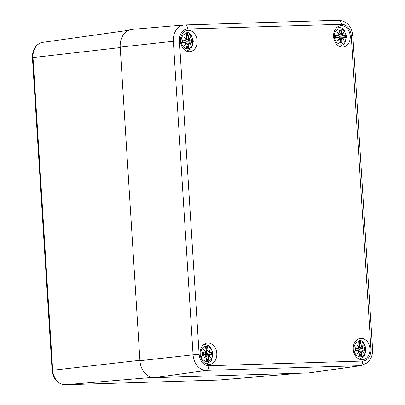 <?xml version="1.0" encoding="UTF-8"?>
<svg xmlns="http://www.w3.org/2000/svg" width="405" height="405" viewBox="0 0 405 405"><rect width="100%" height="100%" fill="white"/><g stroke="black" fill="none" stroke-linecap="round" stroke-linejoin="round"><path stroke-width="0.61" d="M179.41 40.859A11.618 9.006 -96.4 0 1 187.692 28.993A4.354 2.749 -91.7 0 0 184.827 24.948A4.354 2.749 -91.7 0 0 184.736 24.953A15.972 12.378 83.6 0 0 184.219 24.983L132.065 29.373A17.42 13.502 83.6 0 0 120.204 47.122L139.933 360.688A17.42 13.502 83.6 0 0 154.538 377.647L308.337 372.949A17.42 13.502 83.6 0 0 309.471 372.853L361.306 365.593A15.972 12.378 83.6 0 1 360.263 365.68A4.354 2.749 -91.7 0 0 362.677 361.037L208.879 365.735A11.618 9.006 -96.4 0 1 199.138 354.421L179.41 40.859L173.345 41.264L193.074 354.826L199.138 354.421M209.137 364.414A10.743 8.323 -96.4 0 1 200.156 354.294A10.743 8.323 -96.4 0 1 207.264 343.025A10.743 8.323 -96.4 0 1 216.736 352.775A10.743 8.323 -96.4 0 1 209.658 364.378A10.743 8.323 -96.4 0 1 209.137 364.414M362.257 359.736A10.743 8.323 -96.4 0 1 353.276 349.616A10.743 8.323 -96.4 0 1 360.389 338.347A10.743 8.323 -96.4 0 1 369.856 348.097A10.743 8.323 -96.4 0 1 362.779 359.701A10.743 8.323 -96.4 0 1 362.257 359.736M342.584 47.041A10.743 8.323 -96.4 0 1 333.604 36.921A10.743 8.323 -96.4 0 1 340.716 25.652A10.743 8.323 -96.4 0 1 350.183 35.402A10.743 8.323 -96.4 0 1 343.106 47.005A10.743 8.323 -96.4 0 1 342.584 47.041M189.464 51.718A10.743 8.323 -96.4 0 1 180.483 41.599A10.743 8.323 -96.4 0 1 187.591 30.329A10.743 8.323 -96.4 0 1 197.063 40.08A10.743 8.323 -96.4 0 1 189.985 51.683A10.743 8.323 -96.4 0 1 189.464 51.718M186.072 41.118A4.789 3.711 -96.4 0 1 186.123 41.609A4.789 3.711 -96.4 0 1 186.133 41.847M192.962 41.021A7.619 5.908 -96.4 0 1 184.508 47.876A7.619 5.908 -96.4 0 1 183.678 34.709A7.619 5.908 -96.4 0 1 192.962 41.021M186.26 42.844A18.696 5.908 129.3 0 1 184.397 45.512A18.696 9.421 -29.8 0 0 186.756 43.421L187.262 44.287A18.838 10.262 99.6 0 1 186.533 47.593A6.581 5.103 -96.4 0 0 188.902 47.522A18.838 13.061 -105 0 0 188.882 44.236L189.378 43.34A18.696 5.508 35.3 0 1 191.013 45.309A18.696 11.882 -145.6 0 0 189.798 42.733L190.39 42.08A18.838 1.483 7.2 0 1 192.375 42.545L192.076 42.353L192.375 42.545A6.581 5.103 -96.4 0 0 192.183 39.498L190.188 40.151L192.183 39.498M182.442 42.849A18.838 2.562 -8.1 0 0 185.49 42.226L185.399 42.085A18.691 2.541 171.9 0 1 182.721 42.636L182.442 42.849A6.581 5.103 -96.4 0 1 182.255 39.801A18.838 4.03 -179.1 0 1 185.358 40.141L182.604 41.042M190.259 39.994L189.586 39.366A18.696 10.94 -39.5 0 0 190.477 36.804A18.696 4.389 138.2 0 1 189.089 38.789L188.487 37.933A18.838 12.808 -78 0 0 188.097 34.749A6.581 5.103 -96.4 0 0 185.728 34.825A18.838 10.52 76.1 0 1 186.862 37.984L186.472 38.87A18.696 10.54 -156.1 0 0 183.86 37.007A18.696 6.85 44.7 0 1 186.047 39.472L185.358 40.141M189.586 39.366L190.188 40.151L186.614 41.062L184.953 40.439M190.477 36.804L189.084 38.936M189.059 38.961L188.29 37.948L186.943 38.06M188.487 37.933L188.29 37.948A18.691 12.712 102 0 0 187.966 35.129L188.097 34.749M189.368 39.346L188.33 39.174L186.092 39.71M188.325 39.174L189.044 38.966M186.862 37.984L186.897 37.989A18.691 10.439 -103.9 0 0 185.91 35.189L185.728 34.825L185.91 35.189M186.472 38.87L185.895 39.174M185.875 39.153L186.371 39.047L186.897 37.989M183.86 37.007L186.113 39.437M182.255 39.801L182.559 39.994A18.691 3.999 0.9 0 1 185.282 40.303L186.103 39.447A18.549 6.799 -135.3 0 0 184.614 37.726M186.26 42.839L185.49 42.226M186.31 42.879L185.399 42.085L182.69 42.024M186.33 42.864L185.399 42.085M184.397 45.512L185.055 44.732A18.549 5.862 -50.7 0 0 186.32 42.879L185.055 44.732M187.262 44.287L186.756 43.421M186.082 43.254L186.654 43.264A18.549 9.35 150.2 0 1 185.08 44.707M186.665 47.218L186.533 47.593L186.665 47.218A18.691 10.186 -80.4 0 0 187.297 44.292M182.782 42.566L182.782 42.566A5.837 4.526 -96.4 0 1 182.63 40.09L182.63 40.09M188.882 44.236L188.684 44.246A18.691 12.96 75 0 1 188.725 47.152L188.902 47.522M188.998 43.168L187.394 43.122L189.378 43.34L188.684 44.246L187.297 44.423M190.39 42.08L189.798 42.733M190.299 41.938L192.112 42.358M191.013 45.309L189.358 43.208M188.725 47.152L186.963 46.104M187.394 43.122L186.184 43.097M188.608 43.153L189.586 42.783M186.872 40.996A3.513 2.724 -96.4 0 1 186.928 41.837M187.966 35.129L186.422 36.46M185.541 42.069L186.659 41.842M339.193 36.44A4.789 3.711 -96.4 0 1 339.243 36.931A4.789 3.711 -96.4 0 1 339.253 37.169M346.083 36.344A7.619 5.908 -96.4 0 1 337.633 43.198A7.619 5.908 -96.4 0 1 336.803 30.031A7.619 5.908 -96.4 0 1 346.083 36.344M340.382 39.609L339.76 38.581L340.382 39.609A18.838 10.262 99.6 0 1 339.653 42.915A6.581 5.103 -96.4 0 0 342.028 42.844A18.838 13.061 -105 0 0 342.007 39.558L342.498 38.662A18.696 5.508 35.3 0 1 344.139 40.632A18.696 11.882 -145.6 0 0 342.924 38.055L343.511 37.402A18.838 1.483 7.2 0 1 345.5 37.867L345.202 37.675L345.5 37.867A6.581 5.103 -96.4 0 0 345.308 34.82L343.308 35.473L345.308 34.82M338.61 37.549L338.519 37.407A18.691 2.541 171.9 0 1 335.846 37.959L335.568 38.171A18.838 2.562 -8.1 0 0 338.61 37.549L339.385 38.161A18.696 5.908 129.3 0 1 337.522 40.834A18.696 9.421 -29.8 0 0 339.881 38.738M343.384 35.316L342.711 34.688A18.696 10.94 -39.5 0 0 343.602 32.127A18.696 4.389 138.2 0 1 342.215 34.111L341.607 33.256A18.838 12.808 -78 0 0 341.223 30.071A6.581 5.103 -96.4 0 0 338.853 30.147A18.838 10.52 76.1 0 1 339.987 33.306L339.598 34.192A18.696 10.54 -156.1 0 0 336.985 32.329A18.696 6.85 44.7 0 1 339.172 34.795L338.479 35.463A18.838 4.03 -179.1 0 0 335.375 35.124L335.679 35.316A18.691 3.999 0.9 0 1 338.408 35.625L335.725 36.364M342.711 34.688L343.308 35.473L339.734 36.384L338.079 35.761M343.602 32.127L342.21 34.258M342.179 34.283L341.41 33.271L340.068 33.382M341.607 33.256L341.41 33.271A18.691 12.712 102 0 0 341.091 30.451L341.223 30.071M343.177 32.906A18.549 10.859 140.5 0 1 342.514 34.668L341.45 34.496L339.218 35.032M341.45 34.496L342.164 34.288M339.987 33.306L340.023 33.311A18.691 10.439 -103.9 0 0 339.036 30.512L338.853 30.147L339.036 30.512M339.598 34.192L339.015 34.496M339 34.476L339.496 34.369L340.023 33.311M336.985 32.329L339.238 34.759M338.479 35.463L339.228 34.769A18.549 6.799 -135.3 0 0 337.74 33.048M337.522 40.834L338.18 40.054A18.549 5.862 -50.7 0 0 339.446 38.202L338.519 37.407L335.816 37.346M339.456 38.186L338.519 37.407M339.451 38.202L338.18 40.054M339.79 42.54L339.653 42.915L339.79 42.54A18.691 10.186 -80.4 0 0 340.418 39.614M339.663 38.581L339.76 38.581A18.549 9.35 150.2 0 1 338.205 40.029M342.007 39.558L341.81 39.568A18.691 12.96 75 0 1 341.845 42.474L342.028 42.844M342.448 38.505L341.81 39.568L340.423 39.746M343.511 37.402L342.924 38.055M343.42 37.26L343.435 37.26A18.691 1.473 -172.8 0 1 345.202 37.675M344.139 40.632L342.483 38.531M341.845 42.474L340.089 41.426M342.433 38.5L339.309 38.419M341.734 38.475L342.711 38.105M339.998 36.318A3.513 2.724 -96.4 0 1 340.053 37.159M341.091 30.451L339.547 31.782M338.666 37.392L339.785 37.164M205.745 353.808A4.789 3.711 -96.4 0 1 205.796 354.304A4.789 3.711 -96.4 0 1 205.806 354.542M212.635 353.717A7.619 5.908 -96.4 0 1 204.181 360.572A7.619 5.908 -96.4 0 1 203.35 347.404A7.619 5.908 -96.4 0 1 212.635 353.717M205.163 354.922L205.072 354.78A18.691 2.541 171.9 0 1 202.394 355.332L202.115 355.544A18.838 2.562 -8.1 0 0 205.163 354.922L205.932 355.534A18.696 5.908 129.3 0 1 204.069 358.207A18.696 9.421 -29.8 0 0 206.428 356.111L206.935 356.982A18.838 10.262 99.6 0 1 206.206 360.288A6.581 5.103 -96.4 0 0 208.575 360.217A18.838 13.061 -105 0 0 208.555 356.932L209.051 356.035A18.696 5.508 35.3 0 1 210.686 358.005A18.696 11.882 -145.6 0 0 209.471 355.428L210.063 354.77A18.838 1.483 7.2 0 1 212.048 355.241L211.749 355.048L212.048 355.241A6.581 5.103 -96.4 0 0 211.856 352.193L209.861 352.846L211.856 352.193M205.031 352.836A18.838 4.03 -179.1 0 0 201.928 352.497L202.232 352.689A18.691 3.999 0.9 0 1 204.955 352.998L205.72 352.168A18.696 6.85 44.7 0 0 203.533 349.702L205.786 352.132M209.932 352.689L209.258 352.061A18.696 10.94 -39.5 0 0 210.149 349.5A18.696 4.389 138.2 0 1 208.762 351.484L208.16 350.629A18.838 12.808 -78 0 0 207.77 347.444A6.581 5.103 -96.4 0 0 205.401 347.52A18.838 10.52 76.1 0 1 206.535 350.679L206.145 351.565A18.696 10.54 -156.1 0 0 203.533 349.702M209.258 352.061L209.861 352.846L206.287 353.757L204.626 353.135M210.149 349.5L208.757 351.631M209.041 352.041L208.003 351.869L208.762 351.484L207.962 350.644L206.616 350.755M208.16 350.629L207.962 350.644A18.691 12.712 102 0 0 207.638 347.824L207.77 347.444M207.998 351.869L205.765 352.406M206.535 350.679L206.57 350.684A18.691 10.439 -103.9 0 0 205.583 347.885L205.401 347.52L205.583 347.885M206.145 351.565L205.568 351.869M205.548 351.849L206.044 351.742L206.57 350.684M204.069 358.207L204.727 357.428A18.549 5.862 -50.7 0 0 205.993 355.575L205.072 354.78L202.363 354.719M204.727 357.428L206.003 355.575L205.072 354.78M206.935 356.982L206.434 356.111M206.211 355.954L206.327 355.96A18.549 9.35 150.2 0 1 204.753 357.402M206.312 355.954C207.006 356.349 207.228 356.694 206.99 356.992L206.97 356.987A18.691 10.186 -80.4 0 1 206.337 359.913L206.206 360.288L206.337 359.913M208.555 356.932L208.357 356.942A18.691 12.96 75 0 1 208.398 359.848L208.575 360.217M208.995 355.879L208.357 356.942L206.97 357.119M210.063 354.77L209.471 355.428M209.972 354.633L209.982 354.633A18.691 1.473 -172.8 0 1 211.749 355.048M210.686 358.005L209.031 355.904M208.398 359.848L206.636 358.8M208.98 355.873L205.856 355.792M208.281 355.848L209.258 355.479M206.545 353.692A3.513 2.724 -96.4 0 1 206.601 354.532M207.638 347.824L206.094 349.156M205.219 354.765L206.332 354.537M358.865 349.13A4.789 3.711 -96.4 0 1 358.916 349.626A4.789 3.711 -96.4 0 1 358.931 349.864M365.755 349.039A7.619 5.908 -96.4 0 1 357.306 355.894A7.619 5.908 -96.4 0 1 356.476 342.726A7.619 5.908 -96.4 0 1 365.755 349.039M358.283 350.244L358.192 350.102A18.691 2.541 171.9 0 1 355.519 350.654L355.241 350.867A18.838 2.562 -8.1 0 0 358.283 350.244L359.058 350.857A18.696 5.908 129.3 0 1 357.195 353.53A18.696 9.421 -29.8 0 0 359.554 351.434L360.06 352.304A18.838 10.262 99.6 0 1 359.326 355.61A6.581 5.103 -96.4 0 0 361.7 355.539A18.838 13.061 -105 0 0 361.68 352.254L362.171 351.358A18.696 5.508 35.3 0 1 363.811 353.327A18.696 11.882 -145.6 0 0 362.596 350.75L363.184 350.092A18.838 1.483 7.2 0 1 365.173 350.563L364.875 350.371L365.173 350.563A6.581 5.103 -96.4 0 0 364.981 347.515L362.981 348.168L364.981 347.515M363.057 348.011L362.384 347.384A18.696 10.94 -39.5 0 0 363.275 344.822A18.696 4.389 138.2 0 1 361.888 346.807L361.285 345.951A18.838 12.808 -78 0 0 360.895 342.767A6.581 5.103 -96.4 0 0 358.526 342.843A18.838 10.52 76.1 0 1 359.66 346.002L359.27 346.888A18.696 10.54 -156.1 0 0 356.658 345.025A18.696 6.85 44.7 0 1 358.845 347.49L358.157 348.158A18.838 4.03 -179.1 0 0 355.048 347.819L355.352 348.011A18.691 3.999 0.9 0 1 358.081 348.32L355.398 349.054M362.384 347.384L362.981 348.168L359.407 349.08L357.752 348.457M363.275 344.822L361.883 346.953M362.166 347.363L361.123 347.191L361.888 346.807L361.083 345.966L359.741 346.072M361.285 345.951L361.083 345.966A18.691 12.712 102 0 0 360.764 343.146L360.895 342.767M361.123 347.191L358.891 347.728M359.66 346.002L359.696 346.007A18.691 10.439 -103.9 0 0 358.708 343.207L358.526 342.843L358.708 343.207M359.27 346.888L358.688 347.191M358.673 347.171L359.169 347.065L359.696 346.007M356.658 345.025L358.901 347.465A18.549 6.799 -135.3 0 0 357.412 345.743M358.157 348.158L358.901 347.465L358.344 348.305M357.195 353.53L357.853 352.75A18.549 5.862 -50.7 0 0 359.119 350.897L358.192 350.102L355.489 350.041M359.129 350.882L358.192 350.102M359.124 350.897L357.853 352.75M360.06 352.304L359.554 351.434M359.336 351.277L359.453 351.282A18.549 9.35 150.2 0 1 357.878 352.725M359.463 355.236L359.326 355.61L359.463 355.236A18.691 10.186 -80.4 0 0 360.091 352.309M361.68 352.254L361.483 352.264A18.691 12.96 75 0 1 361.518 355.17L361.7 355.539M362.121 351.201L361.483 352.264L360.096 352.441M363.184 350.092L362.596 350.75M363.022 349.945L359.458 349.859M363.811 353.327L362.156 351.226M361.518 355.17L359.761 354.122M362.105 351.196L358.982 351.115M361.407 351.17L362.384 350.801M359.67 349.014A3.513 2.724 -96.4 0 1 359.726 349.854M360.764 343.146L359.22 344.478M355.484 350.011L359.26 349.844M139.907 360.283L52.098 370.312C53.247 379.191 57.596 384.001 65.139 384.75A2.729 1.721 -91.7 0 0 65.195 384.745A14.934 11.573 -96.4 0 1 52.675 370.21L33.002 57.515A14.934 11.573 -96.4 0 1 42.677 42.353L128.461 30.334M218.204 380.072A2.729 1.721 -91.7 0 0 218.26 380.072A2.729 1.721 -91.7 0 0 218.32 380.067L65.195 384.745L152.077 377.435M65.139 384.75L218.796 380.042A14.934 11.573 -96.4 0 1 218.32 380.067L299.852 373.207M42.677 42.353C35.792 44.145 32.375 49.233 32.425 57.616L120.234 47.587M139.933 360.688L193.074 354.826A15.972 12.378 83.6 0 0 206.464 370.378A4.354 2.749 -91.7 0 0 208.879 365.735M187.692 28.993L341.496 24.295A4.354 2.749 -91.7 0 0 338.626 20.25L184.219 24.983A15.972 12.378 83.6 0 0 173.345 41.264L120.204 47.122M154.538 377.647L206.464 370.378L360.263 365.68L308.337 372.949M341.496 24.295A11.618 9.006 -96.4 0 1 351.236 35.61L352.846 35.64C351.667 26.219 346.923 21.09 338.626 20.25A4.354 2.749 -91.7 0 0 338.534 20.255L184.918 24.948M352.846 35.64L372.575 349.206L370.965 349.171A11.618 9.006 -96.4 0 1 362.677 361.037M351.236 35.61L370.965 349.171M190.056 37.589A18.549 10.859 140.5 0 1 189.388 39.346M189.1 38.905A18.549 4.354 -41.8 0 0 190.061 37.559M184.65 37.751A18.549 10.459 23.9 0 1 186.386 39.042M192.076 42.353A18.691 1.473 -172.8 0 0 190.325 41.943M189.606 42.778A18.549 11.791 34.4 0 1 190.487 44.525M190.502 44.565A18.549 5.468 -144.7 0 0 189.373 43.239M191.479 39.817A5.837 4.526 -96.4 0 1 191.636 42.241M186.047 35.468A5.837 4.526 -96.4 0 1 187.738 35.473M188.452 46.853A5.837 4.526 -96.4 0 1 186.756 46.96M185.282 40.303L182.599 40.966M335.568 38.171A6.581 5.103 -96.4 0 1 335.375 35.124M342.22 34.228A18.549 4.354 -41.8 0 0 343.187 32.881M337.775 33.073A18.549 10.459 23.9 0 1 339.511 34.364M342.731 38.1A18.549 11.791 34.4 0 1 343.612 39.847M343.627 39.887A18.549 5.468 -144.7 0 0 342.498 38.561M344.599 35.139A5.837 4.526 -96.4 0 1 344.761 37.564M339.172 30.79A5.837 4.526 -96.4 0 1 340.858 30.795M335.907 37.888A5.837 4.526 -96.4 0 1 335.75 35.412M341.577 42.176A5.837 4.526 -96.4 0 1 339.881 42.282M338.408 35.625L335.725 36.288M202.115 355.544A6.581 5.103 -96.4 0 1 201.928 352.497M209.729 350.279A18.549 10.859 140.5 0 1 209.061 352.041M208.772 351.601A18.549 4.354 -41.8 0 0 209.734 350.254M204.328 350.447A18.549 10.459 23.9 0 1 206.059 351.737M205.78 352.142A18.549 6.799 -135.3 0 0 204.287 350.421M209.279 355.474A18.549 11.791 34.4 0 1 210.16 357.22M210.175 357.261A18.549 5.468 -144.7 0 0 209.046 355.934M211.152 352.512A5.837 4.526 -96.4 0 1 211.314 354.937M205.72 348.163A5.837 4.526 -96.4 0 1 207.411 348.168M202.454 355.261A5.837 4.526 -96.4 0 1 202.303 352.785M208.124 359.549A5.837 4.526 -96.4 0 1 206.428 359.655M204.955 352.998L202.272 353.661M355.241 350.867A6.581 5.103 -96.4 0 1 355.048 347.819M362.85 345.602A18.549 10.859 140.5 0 1 362.186 347.363M361.893 346.923A18.549 4.354 -41.8 0 0 362.86 345.576M357.448 345.769A18.549 10.459 23.9 0 1 359.184 347.06M364.875 350.371A18.691 1.473 -172.8 0 0 363.118 349.96M362.404 350.796A18.549 11.791 34.4 0 1 363.285 352.542M363.3 352.583A18.549 5.468 -144.7 0 0 362.171 351.257M364.272 347.834A5.837 4.526 -96.4 0 1 364.434 350.259M358.845 343.486A5.837 4.526 -96.4 0 1 360.531 343.491M355.58 350.583A5.837 4.526 -96.4 0 1 355.423 348.108M361.25 354.871A5.837 4.526 -96.4 0 1 359.554 354.977M358.081 348.32L355.398 348.983M32.425 57.616L52.098 370.312M218.796 380.042L300.13 373.197M372.575 349.206C372.782 352.765 372.079 356.02 370.469 358.982L367.482 362.708L361.306 365.593M186.578 51.162L190.578 49.01L191.788 47.507L193.377 41.062L191.109 34.941L188.71 32.775L184.386 31.59M190.188 40.151L191.909 39.705M190.183 40.151L186.609 41.062M186.442 39.032L186.923 37.974L185.87 35.027M186.118 39.452L185.546 40.287M186.639 43.259C187.333 43.654 187.555 43.998 187.318 44.297L186.649 47.37M185.566 42.069L182.685 41.993M182.802 42.581L182.64 40.065M188.431 39.148L188.067 39.239M190.218 41.928L186.462 41.826M186.538 43.259L186.087 43.244M339.704 46.484L343.703 44.332L344.913 42.829L346.498 36.384L344.235 30.264L341.835 28.097L337.507 26.912M339.734 36.384L345.035 35.027M339.567 34.354L340.043 33.296L338.995 30.35M339.243 34.774L338.671 35.61M339.76 38.581C340.453 38.976 340.681 39.32 340.443 39.619L339.775 42.692M338.686 37.392L335.811 37.316M345.237 37.68L343.435 37.26M342.124 38.485L340.519 38.445M335.927 37.903L335.765 35.387M341.552 34.471L341.187 34.562M343.344 37.25L339.587 37.149M206.251 363.857L210.251 361.705L211.461 360.202L213.05 353.757L210.782 347.637L208.383 345.47L204.059 344.285M206.282 353.757L211.582 352.401M206.115 351.727L206.596 350.669L205.543 347.723M206.322 360.065L206.99 356.992M205.239 354.765L202.358 354.689M211.785 355.053L209.982 354.633M208.671 355.858L207.066 355.818M202.475 355.276L202.318 352.76M208.104 351.844L207.74 351.935M205.224 352.983L202.277 353.732M209.891 354.623L206.135 354.522M359.377 359.179L363.376 357.028L364.586 355.524L366.176 349.08L363.908 342.959L361.508 340.792L357.185 339.608M359.407 349.08L364.708 347.723M359.24 347.05L359.716 345.992L358.668 343.045M359.432 351.277C360.126 351.672 360.354 352.016 360.116 352.315L359.448 355.387M364.91 350.376L363.108 349.955M361.797 351.181L360.192 351.14M355.6 350.598L355.438 348.082M361.225 347.166L360.86 347.257"/></g></svg>
